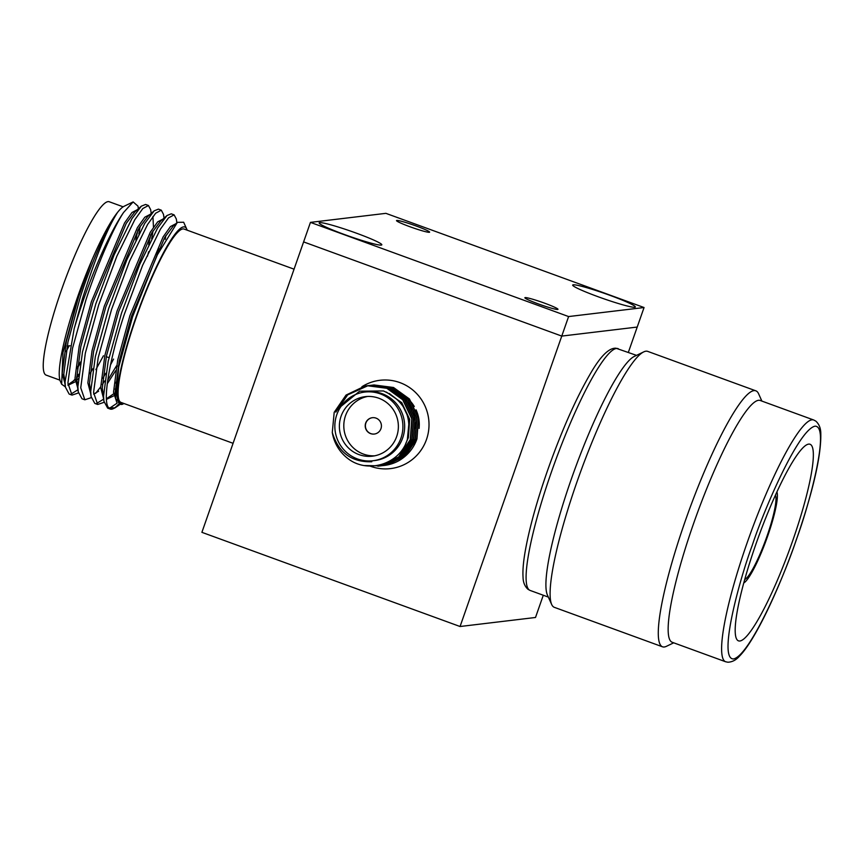 <?xml version="1.0" encoding="UTF-8"?>
<svg xmlns="http://www.w3.org/2000/svg" width="864" height="864" viewBox="0 0 864 864"><rect width="100%" height="100%" fill="white"/><g stroke="black" fill="none" stroke-linecap="round" stroke-linejoin="round"><path stroke-width="1.3" d="M543.294 595.242L535.507 617.479L460.058 626.508L561.762 336.085L637.211 327.056L628.344 352.382M310.446 222.383L568.598 316.559L561.762 336.085L637.211 327.056L644.058 307.53L385.895 213.343L310.446 222.383L303.61 241.909L561.762 336.085L303.61 241.909L201.895 532.332L460.058 626.508M568.598 316.559L644.058 307.53M544.547 303.156A17.539 1.404 -160.7 0 1 557.982 309.334A17.539 1.404 -160.7 0 1 538.315 303.901A17.539 1.404 -160.7 0 1 524.869 297.734A17.539 1.404 -160.7 0 1 544.547 303.156M416.178 226.001A17.539 1.404 -160.7 0 1 429.624 232.168A17.539 1.404 -160.7 0 1 409.957 226.746A17.539 1.404 -160.7 0 1 396.511 220.579A17.539 1.404 -160.7 0 1 416.178 226.001M344.585 234.576A33.188 2.646 19.3 0 0 381.672 244.987A33.188 2.646 19.3 0 0 356.378 233.161A33.188 2.646 19.3 0 0 319.172 223.096A33.188 2.646 19.3 0 0 344.585 234.576M598.115 296.741A33.188 2.646 19.3 0 0 635.202 307.152A33.188 2.646 19.3 0 0 609.908 295.326A33.188 2.646 19.3 0 0 572.702 285.26A33.188 2.646 19.3 0 0 598.115 296.741M364.759 392.062L366.52 391.846A34.592 34.031 83.2 0 1 382.028 393.649A34.592 34.031 83.2 0 1 402.71 437.897A34.592 34.031 83.2 0 1 374.738 460.544L372.989 460.75A34.592 34.031 83.2 0 1 336.798 414.709A34.592 34.031 83.2 0 1 364.759 392.062A34.592 34.031 83.2 0 1 400.95 438.113A34.592 34.031 83.2 0 1 372.989 460.75M341.129 406.264L359.64 391.187L383.443 390.949C404.438 400.453 412.43 416.556 407.408 439.247C400.41 463.936 367.924 474.271 347.911 458.579A40.576 39.928 83.2 0 1 332.284 432.486L334.195 412.322L346.054 395.064L364.856 386.089L367.276 385.733L386.824 388.292L402.754 399.794L411.772 418.77L410.27 439.69L398.671 456.916L380.138 465.847L364.673 465.556M373.874 384.934L393.52 387.493L409.45 398.984L418.468 417.971L416.966 438.88C413.932 447.649 408.348 454.669 400.205 459.918A40.576 39.928 -96.8 0 1 384.34 465.426L383.53 465.512M407.387 439.312L409.288 419.375L401.36 402.732L389.254 393.466M367.384 385.711L387.018 388.271L402.959 399.762L411.966 418.748L410.465 439.657L398.876 456.894L380.344 465.826L377.849 466.204M369.004 385.517L388.638 388.076L404.579 399.568L413.597 418.554L412.085 439.463L400.496 456.7L381.964 465.631L379.469 466.009M370.624 385.322L390.269 387.882L406.199 399.373L415.217 418.36L413.716 439.268L402.116 456.505L383.584 465.437L380.376 465.89M372.254 385.128L391.889 387.688L407.83 399.179L416.848 418.165L415.336 439.074L403.747 456.311L385.214 465.242L382.007 465.696M373.064 385.042L393.314 387.515L409.255 399.017L418.273 417.992L416.761 438.912L405.173 456.138L386.64 465.07L384.242 465.437A40.576 39.928 -96.8 0 0 384.34 465.426M383.432 465.523L382.72 465.588M382.612 465.599L381.899 465.642M371.444 385.236L391.694 387.709L407.635 399.211L416.642 418.187L415.141 439.106L403.553 456.332L385.02 465.264L381.91 465.707M369.814 385.43L390.064 387.904L406.004 399.406L415.022 418.381L413.51 439.301L401.922 456.527L383.389 465.458L380.279 465.901M368.194 385.625L388.444 388.098L404.384 399.6L413.402 418.576L411.89 439.495L400.302 456.721L381.769 465.653L378.659 466.096M335.815 412.128L347.674 394.87L368.096 385.636M356.022 458.384A35.597 35.024 -96.8 0 0 371.79 461.754C351.583 462.359 338.407 452.596 332.284 432.486M405.702 443.632L408.38 437.67L409.687 419.332L401.76 402.678L386.402 392.083M415.822 428.965L413.737 411.35L403.769 396.738M341.075 416.264A29.981 29.495 -96.8 0 0 372.438 456.17A29.981 29.495 -96.8 0 0 396.673 436.547A29.981 29.495 -96.8 0 0 365.31 396.641A29.981 29.495 -96.8 0 0 341.075 416.264M419.083 428.436A34.592 34.031 -96.8 0 0 416.038 409.806M414.288 406.512A34.592 34.031 -96.8 0 0 405.788 396.943M361.886 386.759A44.474 43.762 83.2 0 1 412.582 389.826A44.474 43.762 83.2 0 1 426.492 439.495A44.474 43.762 83.2 0 1 370.991 466.43M370.872 466.387A44.474 43.762 83.2 0 1 369.943 466.042M367.546 396.457A29.981 29.495 -96.8 0 0 374.652 455.825M365.677 423.09A8.24 8.1 -96.8 0 0 374.296 434.052A8.24 8.1 -96.8 0 0 380.959 428.663A8.24 8.1 -96.8 0 0 372.341 417.701A8.24 8.1 -96.8 0 0 365.677 423.09M372.427 417.69A8.24 8.1 -96.8 0 0 365.861 423.068A8.24 8.1 -96.8 0 0 374.382 434.041M294.052 269.168L184.162 229.079A92.243 14.764 110 0 0 136.166 317.704A92.243 14.764 110 0 0 120.928 402.397L233.075 443.308M123.898 403.488A94.338 15.098 -70 0 1 122.936 404.028A94.338 15.098 -70 0 1 135.799 317.747A94.338 15.098 -70 0 1 186.754 229.122A94.338 15.098 -70 0 1 187.132 230.159M115.69 398.844L115.117 392.828L119.297 360.688L131.522 316.181L164.668 237.535L173.383 225.86L177.401 222.34L156.697 255.895L132.57 316.818L118.822 366.606L115.69 398.844L122.18 404.395L122.936 404.028M175.748 223.787L170.478 226.562L163.08 236.963L129.924 315.608L117.698 360.104L113.53 392.245L117.072 403.196L109.49 408.283M108.799 407.873A102.168 16.351 110 0 0 110.279 409.072A102.168 16.351 110 0 0 113.227 408.704L115.074 407.819L108.799 407.873C102.125 401.814 109.566 358.808 124.351 314.248L142.538 265.507L160.434 229.133L168.491 217.901L174.118 214.855L176.299 218.97L176.882 222.793M114.048 408.251A102.168 16.351 110 0 0 118.292 404.503M119.351 404.924L115.063 407.819M186.754 229.122L183.665 222.253L177.401 222.34M175.165 224.608L173.383 225.86M110.279 409.072L107.644 408.11L103.928 401.22L103.55 396.133L108.162 361.357L121.489 313.2L139.676 264.46L157.572 228.096L166.99 215.525L171.256 213.818L174.118 214.855M116.186 382.072L115.603 383.033M103.615 399.146L96.368 403.628M97.675 404.471L94.813 403.423L91.098 396.533L90.72 391.446L95.332 356.67L108.659 308.513L126.846 259.783L144.742 223.409L154.159 210.848L158.425 209.131L161.287 210.179L155.65 213.224L147.604 224.456L129.708 260.82L111.521 309.56L98.194 357.718L93.571 392.494L97.675 404.471L104.123 402.311M113.551 359.1L110.484 364.932M105.829 373.237L102.762 378.346M84.845 399.794L81.983 398.747L78.268 391.856L77.879 386.77L82.49 351.994L95.828 303.836L114.016 255.096L131.9 218.732L141.329 206.172L145.595 204.455L148.457 205.502L142.819 208.537L134.762 219.78L116.878 256.144L98.69 304.884L85.352 353.041L80.741 387.817L84.845 399.794L91.292 397.634M92.999 368.561L89.932 373.669M78.019 389.718L70.697 394.265M138.391 208.753L137.992 206.15L133.142 201.917L123.552 212.501C113.389 227.707 96.984 265.777 85.86 300.197L72.522 348.354L67.91 383.13L72.014 395.107L69.152 394.07L65.437 387.18L65.048 382.082L74.131 328.892L82.426 298.814C95.504 257.332 107.212 228.528 117.547 212.382C108.238 224.392 91.53 262.17 80.19 297.464L67.964 341.96L63.785 374.101L65.059 382.244M67.997 385.29L75.254 381.812M76.68 380.387L78.203 378.702M138.845 233.982L140.184 226.26M141.329 206.172L134.892 211.82L126.176 223.495L93.02 302.141L80.795 346.637L76.626 378.778L77.89 386.932M147.463 256.176L148.64 251.737M151.675 238.658L153.014 230.947M153.468 227.254L152.939 216.464M154.159 210.848L147.722 216.497L139.007 228.172L105.862 306.817L93.625 351.324L89.456 383.465L90.72 391.608M107.287 383.702L115.636 370.732M118.141 366.347L119.329 364.176M165.262 239.306L165.845 235.624M166.99 215.525L160.553 221.184L151.837 232.859L118.692 311.504L106.456 356L102.287 388.141L103.55 396.295M106.488 399.341L113.746 395.863M113.584 393.854L106.456 398.779M103.432 397.969L100.688 387.569L104.868 355.417L117.094 310.921L150.25 232.276L157.648 221.886L162.918 219.1M116.543 365.764L107.752 380.192M98.636 391.219L93.625 394.103M90.601 393.293L87.858 382.882L92.038 350.741L104.263 306.245L137.419 227.599L144.817 217.199L150.088 214.423M150.714 234.76L148.651 244.663M77.954 388.768L75.028 378.205L79.207 346.054L91.433 301.558L124.589 222.912L131.976 212.522L137.257 209.736M137.884 230.072L135.821 239.987M78.473 375.84L76.615 378.119M75.092 379.814L67.964 384.739M65.124 384.08L62.197 373.518L66.377 341.377L78.602 296.881L91.962 260.021L78.192 296.773L62.996 352.501L61.657 384.221L65.383 386.856M71.701 382.903L75.06 379.102M76.615 377.082L78.646 374.242M72.014 395.107L78.462 392.947M95.861 369.608L103.421 355.784M151.222 213.43L150.638 209.606L148.457 205.502M95.656 393.358L100.688 386.899M102.33 384.512L104.641 380.959M156.794 255.712L158.717 248.368M164.052 218.106L163.469 214.283L161.287 210.179M115.16 389.2L115.528 388.638M133.142 201.917L124.103 206.269A94.338 15.098 110 0 0 117.547 212.382A94.338 15.098 110 0 0 91.962 260.021A94.338 15.098 110 0 0 77.749 296.568A94.338 15.098 110 0 0 60.296 381.175L61.657 384.221M74.131 328.892A102.168 16.351 -70 0 1 83.614 299.387A102.168 16.351 -70 0 1 123.552 212.501M77.144 368.561A94.338 15.098 110 0 0 80.255 363.366M80.514 361.951A92.243 14.764 -70 0 1 77.285 367.308M123.142 206.82L109.307 201.776A92.243 14.764 110 0 0 61.322 290.39A92.243 14.764 110 0 0 46.084 375.095L59.908 380.138M66.074 351.594A92.243 14.764 110 0 0 69.163 345.773M776.93 491.972A49.259 7.884 -70 0 1 767.729 535.939A49.259 7.884 -70 0 1 743.731 582.984M775.451 495.202A45.468 7.279 -70 0 1 767.059 536.026A45.468 7.279 -70 0 1 744.671 579.56M673.704 642.816L666.436 646.315A136.231 21.794 -70 0 1 662.504 646.801A136.231 21.794 -70 0 1 685.001 521.716A136.231 21.794 -70 0 1 755.881 390.841A136.231 21.794 -70 0 1 758.581 393.746L761.886 401.101M755.881 390.841L647.73 351.389A136.231 21.794 110 0 0 643.788 351.864A136.231 21.794 110 0 0 576.85 482.263A136.231 21.794 110 0 0 551.642 604.433A136.231 21.794 110 0 0 554.353 607.338L662.504 646.801M693.382 524.124A128.65 20.585 -70 0 1 760.309 400.518L813.78 420.023A128.65 20.585 -70 0 0 746.842 543.629A128.65 20.585 -70 0 0 725.587 661.748L672.127 642.244A128.65 20.585 -70 0 1 693.382 524.124M643.788 351.864L634.392 356.389A128.65 20.585 110 0 0 571.169 479.531A128.65 20.585 110 0 0 547.366 594.918L551.642 604.433M755.698 544.784A104.598 16.74 -70 0 1 810.119 444.29A104.598 16.74 -70 0 1 792.839 540.335A104.598 16.74 -70 0 1 738.418 640.829A104.598 16.74 -70 0 1 755.698 544.784M618.246 348.689A128.65 20.585 110 0 0 551.318 472.295A128.65 20.585 110 0 0 530.064 590.414L527.99 589.302C524.75 586.332 523.098 582.26 523.044 577.076C522.623 570.823 523.292 562.572 525.031 552.312C528.962 529.61 536.468 502.351 547.528 470.556C561.287 431.719 575.294 399.913 589.55 375.138C599.962 356.746 608.764 347.771 615.946 348.214L636.53 355.363M752.306 545.195C763.344 511.25 798.206 429.71 815.022 426.179C830.725 425.812 809.028 505.775 796.23 539.924C785.192 573.869 750.319 655.409 733.504 658.951C717.811 659.308 739.498 579.344 752.306 545.195M103.928 401.22L102.643 392.753M91.098 396.533L89.813 388.066M78.268 391.856L76.982 383.389M65.437 387.18L64.141 378.713M70.006 345.74L67.122 346.032M119.988 361.217L119.232 360.968M108.994 357.61L106.304 356.735M548.338 597.089L530.064 590.414M725.587 661.748L727.898 662.224C732.283 662.051 736.182 659.988 739.562 656.046C754.423 641.142 778.216 591.721 796.306 539.892C813.143 491.054 821.308 455.566 820.8 433.426C820.746 428.209 819.104 424.116 815.854 421.146L813.78 420.023"/></g></svg>
